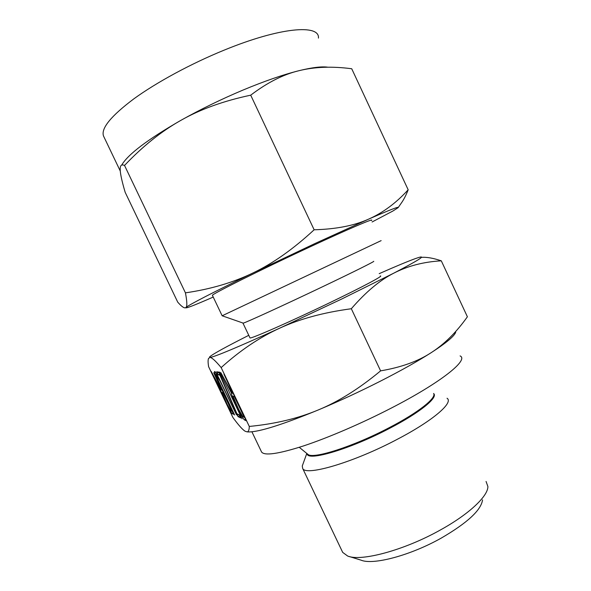 <?xml version="1.0" encoding="UTF-8"?>
<svg xmlns="http://www.w3.org/2000/svg" width="591" height="591" viewBox="0 0 591 591"><rect width="100%" height="100%" fill="white"/><g stroke="black" fill="none" stroke-linecap="round" stroke-linejoin="round"><path stroke-width="0.89" d="M242.044 418.797L219.675 372.012L242.044 418.797M237.05 414.823L219.867 375.1L218.072 374.82L216.609 371.791L218.655 372.035L219.431 373.305L236.954 413.781L239.126 414.845L240.079 416.5L240.633 417.94L238.084 416.648L237.05 414.823L238.055 414.321M234.627 414.993L218.101 380.744C215.626 375.477 214.43 372.419 214.511 371.554L214.895 371.569C215.781 372.278 217.628 375.514 220.436 381.261L236.444 414.719L220.044 381.04L215.996 374.495L218.345 380.663L234.627 414.993M223.945 398.171C221.581 393.141 220.465 390.274 220.591 389.58L211.164 371.37L221.078 389.691L221.655 389.875L213.728 372.744L232.913 412.843L233.489 414.284L232.16 413.619C231.244 412.754 229.456 409.593 226.796 404.133L224.152 398.068M421.398 257.373C426.658 256.952 433.292 258.104 441.3 260.83C423.673 261.828 407.864 265.92 393.857 273.123C379.983 280.097 365.807 291.969 351.327 308.731C323.417 312.484 299.467 319 279.499 328.264C259.479 337.409 240.035 350.515 221.16 367.587C215.323 360.584 211.541 357.215 209.827 357.489L208.527 358.456C207.921 359.867 207.951 362.608 208.608 366.679L232.935 417.519C238.387 424.995 242.436 429.561 245.088 431.208L247.06 431.858C248.471 431.814 249.21 430.004 249.284 426.436C274.948 423.969 297.945 418.472 318.276 409.955C282.638 424.597 259.449 431.925 248.715 431.947L247.548 431.888M221.16 367.587L249.284 426.436M235.07 402.545C232.448 396.953 231.236 393.769 231.443 392.985L220.805 372.603L232.064 393.133L232.788 393.355L223.952 374.169L245.435 419.108L246.055 420.711L244.386 419.876C243.278 418.864 241.231 415.303 238.254 409.201L235.329 402.412M460.086 355.922C469.217 359.742 441.093 382.495 391.072 408.189C361.596 423.407 328.241 437.732 303.604 445.902C278.568 453.918 264.561 455.964 261.584 452.026L261.281 451.391M455.72 332.135C454.509 336.028 446.316 342.883 431.149 352.694C417.704 361.278 400.705 370.816 380.153 381.291C359.439 391.789 338.813 401.341 318.276 409.955C338.48 401.636 359.262 388.597 380.604 370.86C401.178 367.358 418.029 361.3 431.149 352.694C444.388 344.184 456.466 332.208 467.392 316.776L441.3 260.83M302.998 463.994L302.26 466.026L302.71 468.508C305.754 476.449 354.075 462.28 397.484 439.202C433.122 420.607 453.881 402.493 447.04 398.238M342.049 551.048L342.684 552.378L347.619 556.005C360.85 561.864 404.296 550.28 440.332 530.009C469.055 514.2 488.018 496.167 487.9 486.556L486.068 481.466M351.327 308.731L380.604 370.86M349.399 556.559L361.02 560.15C373.017 565.336 410.472 555.481 441.359 538.032C467.378 522.872 481.111 510.159 482.559 499.883M248.767 335.319C226.183 346.725 213.152 353.891 209.665 356.816L209.827 357.489C214.607 356.934 237.826 347.198 279.499 328.264L341.435 299.149L393.857 273.123C418.251 260.395 426.51 255.186 418.65 257.506L415.31 258.622C407.664 261.399 395.623 266.408 379.2 273.663M380.294 275.99C384.216 275.354 362.992 286.716 330.62 302.296C291.134 321.371 250.252 339.315 250 337.912L249.927 337.757M373.667 261.318C375.61 260.956 354.253 271.631 323.151 286.465C284.973 304.697 245.228 322.878 243.233 323.129L243.012 323.048M381.143 240.633L222.15 315.779L243.233 323.129M372.101 221.98L393.022 210.943L398.127 207.663C399.523 206.096 389.668 209.923 368.57 219.15L315.173 243.433L253.192 272.857C273.005 263.394 293.321 249.033 314.139 229.788C336.198 229.16 354.341 225.614 368.57 219.15C382.916 212.804 396.118 203.016 408.174 189.792L351.726 68.755C332.282 66.177 314.707 66.82 298.994 70.691C283.429 74.385 267.331 82.541 250.71 95.173C223.472 100.95 200.172 109.35 180.824 120.379C200.519 109.342 221.204 99.251 242.894 90.113C264.458 81.122 283.163 74.651 298.994 70.691C312.277 67.44 321.925 66.288 327.953 67.219M371.414 220.509C375.433 217.481 348.934 228.747 308.871 247.415C259.789 270.22 210.987 294.621 212.413 295.36L212.472 295.478M408.174 189.792C405.914 195.518 403.55 200.061 401.082 203.415L398.245 207.5M314.139 229.788L250.71 95.173M318.438 38.105C319.901 24.054 280.119 27.127 224.063 50.176C190.974 63.673 156.534 82.356 133.788 98.889C111.005 116.013 100.906 128.373 103.491 135.96L103.935 136.89M121.702 165.074C127.951 154.354 147.654 139.454 180.824 120.379C161.424 131.283 142.66 146.302 124.531 165.443C121.783 164.232 120.342 165.192 120.209 168.324L120.202 170.097C120.438 174.508 122.093 181.91 125.174 192.311L177.736 302.156C181.769 306.759 184.466 308.568 185.818 307.601C185.227 308.842 194.358 305.325 213.225 297.066M185.434 292.848C210.684 289.191 233.268 282.528 253.192 272.857C211.955 292.937 189.534 304.491 185.921 307.505C187.281 306.507 187.118 301.617 185.434 292.848L124.531 165.443M233.068 413.168L232.16 413.619M231.916 411.306L223.043 392.771L221.957 392.439L227.143 404.318L230.785 410.76L232.13 411.203M216.816 374.302L216.321 374.546M216.72 374.14L215.996 374.495M237.818 414.202L236.961 414.631M237.479 414.04L236.843 414.357M219.756 374L218.072 374.82M218.965 372.411L217.185 373.276M239.739 415.82L238.084 416.648M238.69 414.631L237.286 415.333M245.524 419.307L244.386 419.876M244.26 417.364L234.339 396.605L232.972 396.184L238.683 409.43L242.857 416.677L244.534 417.231M307.468 453.991L308.059 454.472C313.356 459.281 353.61 446.441 389.277 427.648C418.376 412.577 436.875 397.773 433.595 393.458M307.143 453.725C307.084 461.748 350.204 449.13 389.632 428.327C419.839 412.681 438.389 397.433 433.668 393.591M307.423 453.954L299.268 447.306M251.906 431.792L261.584 452.026M306.803 453.452L302.26 466.026M248.715 431.947L247.06 431.858M342.684 552.378L302.71 468.508M242.99 323.181L250 337.912M212.413 295.36L222.15 315.779M103.491 135.96L120.269 171.035"/></g></svg>
